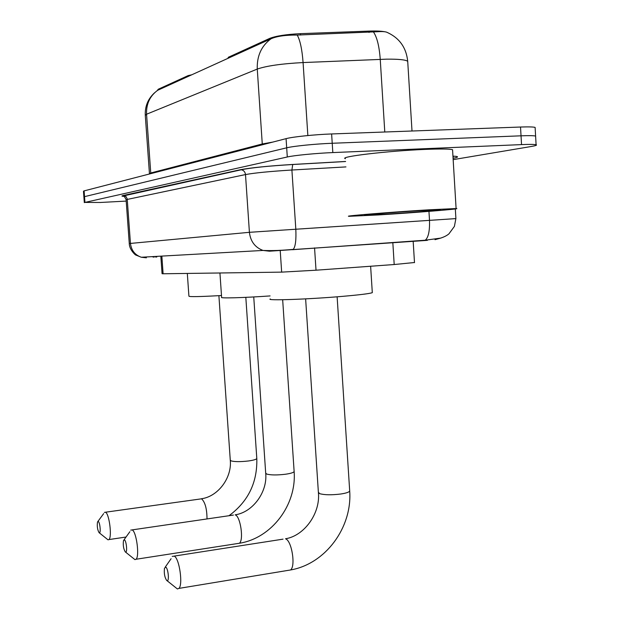 <?xml version="1.0" encoding="UTF-8"?>
<svg xmlns="http://www.w3.org/2000/svg" width="620" height="620" viewBox="0 0 620 620"><rect width="100%" height="100%" fill="white"/><g stroke="black" fill="none" stroke-linecap="round" stroke-linejoin="round"><path stroke-width="0.93" d="M191.906 74.757L188.178 75.594L158.247 89.249L158.302 90.024M228.424 58.164L228.362 57.257L227.865 58.412M228.362 57.257L269.692 38.401C276.001 35.952 286.238 34.371 300.406 33.658L368.954 31.101C375.86 30.861 381.091 31.07 384.632 31.736M157.356 90.443L158.247 89.249M414.478 262.516L394.196 264.531L316.022 270.204L281.658 272.126L163.107 273.769L162.068 273.707L160.82 256.153M407.789 62.55L407.712 61.318C406.309 47.732 399.528 38.122 387.368 32.496C385.749 31.597 382.284 31.349 376.999 31.752L297.236 35.061C285.58 34.96 276.838 36.2 271.017 38.781L157.674 90.288C149.877 95.992 146.173 103.974 146.56 114.227L145.289 115.413L149.435 173.538M126.201 201.097L100.378 202.476L84.948 202.415L287.293 156.984C293.981 155.403 316.045 153.249 332.824 152.574L521.536 144.607L521.033 135.819C529.023 135.524 533.874 135.609 535.603 136.075L535.641 136.757L535.603 136.075C533.874 135.609 529.023 135.524 521.033 135.819L332.227 143.267L521.033 135.819L520.529 127.03C528.519 126.759 533.378 126.883 535.114 127.41L535.153 128.154M287.293 156.984L286.688 147.816C293.369 146.119 315.433 143.894 332.227 143.267C315.433 143.894 293.369 146.119 286.688 147.816L84.522 196.649L286.688 147.816L286.076 138.648C292.749 136.826 314.828 134.532 331.623 133.951L520.529 127.03M83.894 196.958L84.522 196.649L83.894 196.958L84.312 202.639M83.886 196.897L83.468 191.224L84.103 190.89L286.076 138.648M521.536 144.607C529.519 144.282 534.378 144.328 536.099 144.739C537.37 145.134 535.711 145.723 531.115 146.514L453.158 159.642M428.683 209.824L456.095 208.553C463.706 208.731 413.819 212.792 378.13 214.954L349.114 216.303C341.783 216.155 391.483 212.063 428.683 209.824M345.425 158.697C337.962 156.829 387.655 150.885 424.995 149.412C440.386 148.8 449.578 148.893 452.561 149.707L452.623 150.675M385.229 214.233L366.172 215.187C356.043 215.411 392.483 212.342 420.593 210.645L440.355 209.808C441.06 210.219 408.503 212.823 385.229 214.233M99.123 532.743L99.293 532.828C101.021 533.564 100.029 522.35 98.285 521.459L97.503 521.986C96.937 526.295 97.48 529.883 99.123 532.743M104.377 512.368L105.594 512.283C109.337 513.949 112.197 537.253 108.926 539.571L108.035 539.834L106.997 539.005M187.317 273.435L188.914 296.159C189.162 296.941 200.02 296.724 221.487 295.515M166.772 580.56L167.067 580.7C169.462 581.591 168.237 568.462 165.804 567.168L164.486 568.191C163.897 573.329 164.657 577.452 166.772 580.56M172.228 556.396L174.336 556.156C179.382 558.527 183.133 584.707 178.932 588.396L177.405 588.961L175.576 587.496M270.297 298.949C265.391 300.808 308.799 299.313 343.162 296.306C360.142 294.818 369.853 293.601 372.302 292.663L372.271 292.198M125.349 552.009L125.566 552.11C127.542 552.908 126.457 540.919 124.457 539.873L123.489 540.57C122.9 545.22 123.519 549.033 125.349 552.009M130.735 530.1L132.269 529.961C136.508 531.906 139.702 556.435 136.059 559.255L134.951 559.628L133.633 558.573M219.937 272.986L221.611 297.298C219.162 298.46 242.931 297.833 270.095 295.926M188.24 76.423L188.178 75.594M269.692 38.401L269.762 39.378M300.406 33.658L300.499 35.045M368.954 31.101L369.04 32.465M161.851 256.099L163.107 273.769M280.201 250.255L281.658 272.126M314.557 247.884L316.022 270.204M392.817 242.459L394.196 264.531M412.006 131.006L407.712 61.318C405.658 59.768 398.668 59.047 386.748 59.156L303.079 62.558C281.79 63.69 266.515 65.86 257.269 69.068L146.56 114.227L150.753 172.988L262.299 143.964L272.754 142.096M271.017 38.781C261.4 45.903 256.812 55.994 257.269 69.068L262.322 144.793M297.236 35.061C300.173 40.432 302.118 49.592 303.079 62.558L307.853 135.54M373.558 32.108C377.069 37.37 379.3 46.446 380.246 59.342L384.788 132.006M84.103 190.89L84.948 202.415M331.623 133.951L332.824 152.574M149.451 173.708L150.753 172.988L150.776 173.647M427.343 240.358L269.467 251.201L263.035 250.441C255.022 247.442 250.488 241.397 249.411 232.314L245.497 174.569L126.1 199.671L129.27 243.513M146.398 257.819L141.282 257.246L135.989 255.107C135.811 255.549 129.27 249.775 129.27 243.536L249.411 232.314L455.909 218.604M428.955 211.374L429.489 220.046C429.861 230.718 428.459 237.445 425.266 240.211L424.15 240.576M124.062 196.385C121.535 196.245 121.257 195.951 123.225 195.501L240.421 169.709C250.767 167.725 268.204 165.974 292.733 164.455L345.603 161.464M452.949 156.132C459.002 156.411 459.064 157.124 453.127 158.278M345.952 166.904L291.904 170.019L295.802 228.904C296.321 239.785 295.484 246.605 293.276 249.356C281.875 250.465 271.793 250.829 263.035 250.441L141.282 257.246C134.92 254.96 131.308 250.34 130.448 243.381L127.201 198.811L125.945 196.494L123.225 195.501M292.733 164.455L291.904 170.019C270.204 171.368 254.735 172.879 245.497 174.569C245.14 171.934 243.745 170.337 241.32 169.764L240.421 169.709M455.328 208.94L455.901 218.504L454.406 226.385L448.95 233.833C447.012 235.515 444.246 236.941 440.65 238.111L425.266 240.211L292.485 249.705M154.117 257.207L152.008 256.649M440.983 238.01L435.023 239.684M156.635 256.385L156.69 257.137M207.01 518.932C206.948 508.881 205.135 502.177 201.57 498.813L105.477 512.213M256.781 458.226L256.804 458.506C256.269 459.443 253.448 460.272 248.341 460.986C240.436 461.877 234.685 461.846 231.09 460.893L230.268 460.087L218.899 295.67M349.665 490.466L349.703 491.063C349.006 492.218 346.014 493.21 340.737 494.016C331.56 495.132 324.562 495.016 319.719 493.675L318.378 492.272L305.629 298.871M288.013 570.385L290.563 569.966C295.817 566.207 291.803 540.935 285.649 538.827M294.113 471.185L294.136 471.564C293.547 472.595 290.648 473.494 285.44 474.246C277.024 475.23 270.777 475.168 266.701 474.068L265.685 473.045L253.743 296.949M237.53 543.546L239.343 543.267C243.931 540.361 240.544 516.607 235.321 514.879M413.168 241.296L414.493 262.663M154.651 92.713C148.072 98.704 144.941 106.167 145.266 115.103M535.114 127.41L536.099 144.739M126.085 199.57C124.558 196.664 123.69 195.44 123.473 195.912L241.32 169.764C251.1 167.741 268.212 165.997 292.632 164.517L345.603 161.51M453.367 156.821L452.98 156.62M155.628 256.44L155.682 257.168M456.095 208.553L452.561 149.707M201.43 498.751C217.969 496.604 232.027 477.873 230.284 460.342M99.293 532.828L108.035 539.834M126.031 537.036L108.926 539.571M245.822 297.352L256.804 458.506C257.463 482.461 248.202 501.526 228.997 515.716M97.945 521.389L103.664 513.616M285.518 538.772C304.342 535.796 320.416 513.321 318.417 492.83M167.067 580.7L177.405 588.961M337.125 296.802L349.703 491.063C352.338 527.426 325.531 563.96 290.563 569.966L178.932 588.396M372.302 292.663L370.628 266.244M283.038 539.152L174.228 556.086M165.292 567.037L171.089 558.721M235.181 514.817C252.665 512.368 267.569 492.133 265.716 473.409M125.566 552.11L134.951 559.628M282.666 299.731L294.136 471.564C296.716 504.851 271.7 538.222 239.343 543.267L136.059 559.255M233.422 515.073L132.145 529.891M124.054 539.78L129.867 531.72"/></g></svg>
